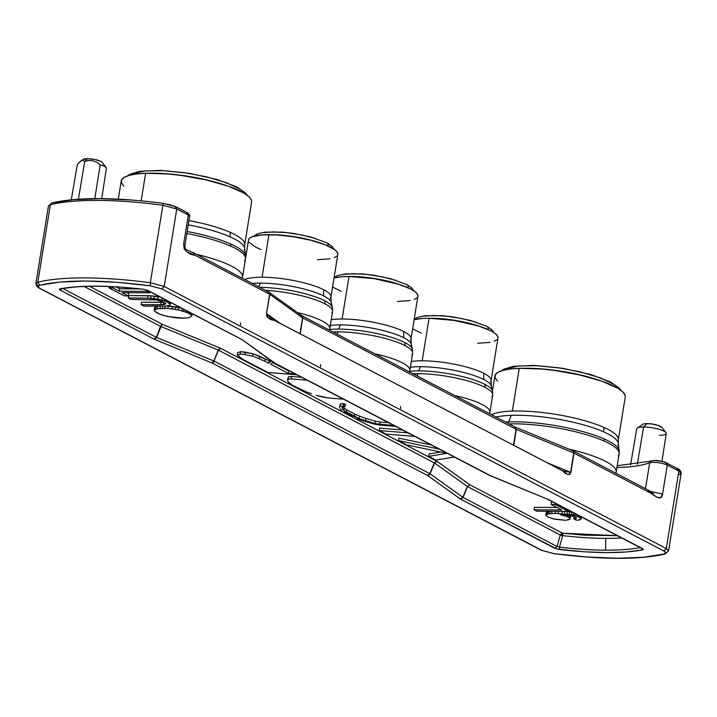 <?xml version="1.0" encoding="UTF-8"?>
<svg xmlns="http://www.w3.org/2000/svg" width="717" height="717" viewBox="0 0 717 717"><rect width="100%" height="100%" fill="white"/><g stroke="black" fill="none" stroke-linecap="round" stroke-linejoin="round"><path stroke-width="1.08" d="M505.548 422.044A68.742 15.702 9.2 0 1 508.783 421.892A68.742 15.702 9.2 0 1 604.252 438.974A8.066 5.933 114 0 1 604.135 441.063A69.047 15.774 -170.8 0 0 509.07 423.881A69.047 15.774 9.2 0 1 604.135 441.063A8.066 5.933 -66 0 0 604.252 438.974A68.742 15.702 -170.8 0 0 508.783 421.892L511.221 415.34A66.663 15.227 -170.8 0 0 496.047 417.079M617.866 445.454A66.663 15.227 -170.8 0 0 603.795 431.912A17.136 12.619 114 0 1 604.028 427.475A66.018 15.084 9.2 0 1 618.215 438.132M558.068 370.743L558.068 370.743A62.496 14.277 9.2 0 1 598.238 379.956A62.496 14.277 -170.8 0 0 558.068 370.743A62.496 14.277 -170.8 0 0 525.928 368.242M245.375 257.304A68.742 15.702 -170.8 0 0 230.605 243.95A8.066 5.933 114 0 1 230.498 246.039A69.047 15.774 -170.8 0 0 186.832 233.527A69.047 15.774 9.2 0 1 230.498 246.039A8.066 5.933 -66 0 0 230.605 243.95A68.742 15.702 -170.8 0 0 187.164 231.492A68.742 15.702 9.2 0 1 230.605 243.95A68.742 15.702 9.2 0 1 245.519 255.718L244.614 248.297A66.663 15.227 -170.8 0 0 230.157 236.879A17.136 12.619 114 0 1 230.381 232.442A66.018 15.084 9.2 0 1 244.569 243.099M244.228 250.421A66.663 15.227 -170.8 0 0 230.157 236.879A66.663 15.227 -170.8 0 0 188.239 224.851A66.663 15.227 -170.8 0 1 230.157 236.879A17.136 12.619 -66 0 1 230.381 232.442A66.018 15.084 9.2 0 1 244.685 244.757L244.614 248.297M184.43 175.71L184.43 175.71A62.496 14.277 9.2 0 1 224.6 184.923A62.496 14.277 -170.8 0 0 184.43 175.71A62.496 14.277 -170.8 0 0 152.291 173.218M489.317 413.566A49.141 11.23 -170.8 0 0 482.165 404.487A49.141 11.23 -170.8 0 0 454.757 395.533A49.141 11.23 9.2 0 1 482.165 404.487A49.141 11.23 9.2 0 1 489.899 412.266L492.687 395.094A49.141 11.23 -170.8 0 0 484.943 387.323A8.066 6.435 -62.7 0 0 484.925 384.384A48.541 11.087 -170.8 0 0 418.629 370.886L420.485 366.692A46.515 10.63 -170.8 0 0 410.366 367.221M400.507 406.422A9.07 7.233 -62.7 0 0 400.884 408.529M409.685 371.263A48.541 11.087 9.2 0 1 418.629 370.886A48.541 11.087 9.2 0 1 484.925 384.384A8.066 6.435 117.3 0 1 484.943 387.323A49.141 11.23 -170.8 0 0 417.832 373.656L417.446 376.058L417.832 373.656A49.141 11.23 9.2 0 1 484.943 387.323A49.141 11.23 9.2 0 1 491.943 396.582M491.217 387.44A46.515 10.63 -170.8 0 0 484.011 379.625A17.136 13.668 117.3 0 1 483.957 373.387A45.234 10.334 9.2 0 1 490.401 381.91M488.223 329.587A4.033 3.218 -62.7 0 0 486.735 326.298A4.033 3.218 117.3 0 1 487.497 326.925M329.184 329.981A49.141 11.23 -170.8 0 0 322.032 320.902A49.141 11.23 -170.8 0 0 297.447 312.594A49.141 11.23 9.2 0 1 322.032 320.902A49.141 11.23 9.2 0 1 329.775 328.682L332.554 311.51A49.141 11.23 -170.8 0 0 324.819 303.739A8.066 6.435 -62.7 0 0 324.792 300.799A48.541 11.087 -170.8 0 0 263.39 287.4M240.374 322.838A9.07 7.233 -62.7 0 0 240.751 324.944M259.706 287.302A48.541 11.087 9.2 0 1 324.792 300.799A8.066 6.435 117.3 0 1 324.819 303.739A49.141 11.23 -170.8 0 0 265.451 290.304A49.141 11.23 9.2 0 1 324.819 303.739A49.141 11.23 9.2 0 1 331.81 312.997M331.084 303.856A46.515 10.63 -170.8 0 0 323.878 296.04A17.136 13.668 117.3 0 1 323.833 289.802A45.234 10.334 9.2 0 1 330.268 298.326M328.09 246.003A4.033 3.218 -62.7 0 0 326.602 242.713A4.033 3.218 117.3 0 1 327.364 243.341M409.246 371.773A49.141 11.23 -170.8 0 0 402.103 362.694A49.141 11.23 -170.8 0 0 374.695 353.741A49.141 11.23 9.2 0 1 402.103 362.694A49.141 11.23 9.2 0 1 409.837 370.474L412.616 353.302A49.141 11.23 -170.8 0 0 404.881 345.531A8.066 6.435 -62.7 0 0 404.854 342.592A48.541 11.087 -170.8 0 0 338.567 329.094L340.423 324.9A46.515 10.63 -170.8 0 0 330.295 325.428M320.445 364.63A9.07 7.233 -62.7 0 0 320.813 366.737M329.614 329.47A48.541 11.087 9.2 0 1 338.567 329.094A48.541 11.087 9.2 0 1 404.854 342.592A8.066 6.435 117.3 0 1 404.881 345.531A49.141 11.23 -170.8 0 0 337.77 331.863L337.375 334.265L337.77 331.863A49.141 11.23 9.2 0 1 404.881 345.531A49.141 11.23 9.2 0 1 411.872 354.79M411.155 345.648A46.515 10.63 -170.8 0 0 403.949 337.832A17.136 13.668 117.3 0 1 403.895 331.595A45.234 10.334 9.2 0 1 410.33 340.118M408.161 287.795A4.033 3.218 -62.7 0 0 406.664 284.506A4.033 3.218 117.3 0 1 407.426 285.133M665.932 432.629L661.782 427.296A9.832 2.25 -170.8 0 0 647.075 423.586L643.597 426.991A14.923 3.406 9.2 0 1 665.932 432.629A14.923 3.406 9.2 0 1 659.398 435.237M100.21 164.704A14.923 3.406 9.2 0 1 106.421 167.948A14.923 3.406 -170.8 0 0 100.21 164.704L94.796 198.618L100.21 164.704L96.822 162.347L100.21 164.704M92.977 160.769L96.822 162.347L92.977 160.769L88.818 160.483L92.977 160.769M84.758 161.361L88.818 160.483L84.758 161.361L87.456 158.663L84.758 161.361L78.404 199.183L84.758 161.361M106.322 167.805L102.181 162.383A9.832 2.25 -170.8 0 0 87.456 158.663A9.832 2.25 -170.8 0 0 83.315 159.326A9.832 2.25 -170.8 0 0 84.74 161.468M661.979 461.336L666.227 433.498A14.923 3.406 -170.8 0 0 658.824 429.241A14.923 3.406 -170.8 0 0 643.597 426.991L637.359 464.266L643.597 426.991A14.923 3.406 -170.8 0 0 636.768 428.721A14.923 3.406 9.2 0 1 637.323 427.995A14.923 3.406 9.2 0 1 643.597 426.991L647.075 423.586A9.832 2.25 -170.8 0 0 642.943 424.249L637.323 427.995M617.185 465.754L654.935 460.529L662.598 461.551L665.591 462.59L667.294 465.019C660.904 462.662 655.042 461.873 649.71 462.671L651.126 460.923L649.71 462.671A104.843 23.948 -170.8 0 1 616.898 467.538A104.843 23.948 -170.8 0 0 649.71 462.671L645.497 488.68L649.71 462.671C655.042 461.873 660.904 462.662 667.294 465.019L662.589 494.085L660.608 497.652L657.319 497.32L649.736 492.624L648.025 490.195L649.073 490.598L649.736 492.624L574.012 453.099L649.736 492.624C654.182 494.981 661.325 502.348 662.589 494.085L650.167 491.405L662.589 494.085L667.294 465.019L678.865 471.06L667.294 465.019L665.591 462.59L677.861 468.801C679.931 469.707 681.025 471.239 681.123 473.417L679.178 474.735M491.584 414.758A66.018 15.084 9.2 0 1 512.341 411.065L519.269 368.323A66.018 15.084 -170.8 0 0 494.909 375.932L492.489 390.864M244.685 244.757L251.613 202.015A66.018 15.084 -170.8 0 0 215.727 182.306A66.018 15.084 -170.8 0 0 145.623 173.29L141.168 200.823L145.623 173.29A66.018 15.084 -170.8 0 0 121.263 180.899L118.314 199.147M417.832 373.656A49.141 11.23 -170.8 0 0 413.028 373.745M411.298 361.458A45.234 10.334 9.2 0 1 422.179 360.803A45.234 10.334 9.2 0 1 483.957 373.387A45.234 10.334 9.2 0 1 491.082 380.539L497.974 337.994A45.234 10.334 -170.8 0 0 475.407 325.061A45.234 10.334 -170.8 0 0 429.071 318.258A45.234 10.334 -170.8 0 0 414.094 319.746L422.214 318.482L429.071 318.258L422.179 360.803L429.071 318.258L454.013 320.409L478.714 326.047L490.849 330.842L494.864 333.28L497.275 335.619L498.001 337.779M431.051 318.231A41.828 9.554 9.2 0 1 480.865 326.746A41.828 9.554 -170.8 0 0 431.051 318.231L431.051 318.231A41.828 9.554 -170.8 0 0 428.461 318.258M332.312 308.946A48.541 11.087 -170.8 0 0 324.792 300.799A48.541 11.087 9.2 0 1 332.383 307.387L331.155 302.359L330.949 296.955A45.234 10.334 9.2 0 0 323.833 289.802A45.234 10.334 9.2 0 0 262.055 277.219L268.938 234.674L262.055 277.219A45.234 10.334 9.2 0 0 244.757 279.505A45.234 10.334 9.2 0 1 262.055 277.219A45.234 10.334 9.2 0 1 323.833 289.802A17.136 13.668 -62.7 0 0 323.878 296.04A46.515 10.63 -170.8 0 0 260.352 283.107L258.72 286.791L260.352 283.107A46.515 10.63 -170.8 0 0 252.276 283.421M330.949 296.955L337.841 254.41A45.234 10.334 -170.8 0 0 315.283 241.477A45.234 10.334 -170.8 0 0 268.938 234.674A45.234 10.334 -170.8 0 0 248.539 239.953L242.337 278.241M270.918 234.647A41.828 9.554 9.2 0 1 320.732 243.162A41.828 9.554 -170.8 0 0 270.918 234.647L270.918 234.647A41.828 9.554 -170.8 0 0 268.328 234.674M337.77 331.863A49.141 11.23 -170.8 0 0 332.957 331.953M331.236 319.665A45.234 10.334 9.2 0 1 342.117 319.011A45.234 10.334 9.2 0 1 403.895 331.595A45.234 10.334 9.2 0 1 411.02 338.747L417.912 296.202A45.234 10.334 -170.8 0 0 395.345 283.269A45.234 10.334 -170.8 0 0 349.009 276.466A45.234 10.334 -170.8 0 0 334.032 277.954L342.152 276.69L349.009 276.466L342.117 319.011L349.009 276.466L373.942 278.617L398.652 284.255L410.787 289.05L414.793 291.487L417.213 293.827L417.93 295.987M350.989 276.439A41.828 9.554 9.2 0 1 400.794 284.954A41.828 9.554 -170.8 0 0 350.989 276.439L350.989 276.439A41.828 9.554 -170.8 0 0 348.39 276.466M395.739 280.338L381.892 276.789L366.745 274.441L353.777 273.679L343.658 274.387M342.117 319.011A45.234 10.334 9.2 0 1 403.895 331.595A17.136 13.668 -62.7 0 0 403.949 337.832A46.515 10.63 -170.8 0 0 340.423 324.9L338.567 329.094M416.944 297.869L414.274 299.41M410.025 300.557L397.505 301.481M341.184 291.335L332.554 287.051M412.374 350.738A48.541 11.087 -170.8 0 0 404.854 342.592A48.541 11.087 9.2 0 1 412.445 349.179L411.217 344.151A46.515 10.63 -170.8 0 0 403.949 337.832A46.515 10.63 -170.8 0 0 340.423 324.9M315.677 238.546L301.821 234.997L286.675 232.649L273.715 231.887L263.587 232.595M248.512 240.168L249.507 238.286L252.178 236.744L262.09 234.898L276.726 234.934L293.88 236.825L310.927 240.294L325.267 244.82L334.731 249.695L337.142 252.034L337.868 254.194M336.873 256.077L334.203 257.618M329.954 258.765L317.443 259.688M261.113 249.543L255.664 247.105L249.238 242.328M331.155 302.359A46.515 10.63 -170.8 0 0 323.878 296.04A46.515 10.63 -170.8 0 0 260.352 283.107M475.81 322.13L461.954 318.581L446.808 316.233L433.839 315.471L423.72 316.179M422.179 360.803A45.234 10.334 9.2 0 1 483.957 373.387A17.136 13.668 -62.7 0 0 484.011 379.625A46.515 10.63 -170.8 0 0 420.485 366.692L418.629 370.886M497.006 339.661L494.336 341.202M490.087 342.35L477.576 343.273M421.246 333.127L412.625 328.843M492.445 392.531A48.541 11.087 -170.8 0 0 484.925 384.384A48.541 11.087 9.2 0 1 492.516 390.971L491.288 385.943A46.515 10.63 -170.8 0 0 484.011 379.625A46.515 10.63 -170.8 0 0 420.485 366.692M240.141 189.315L226.599 182.763L206.586 176.848L185.192 172.788L164.094 170.682L144.977 170.924L132.815 173.738M188.938 220.531A66.018 15.084 9.2 0 1 230.381 232.442A66.018 15.084 9.2 0 0 188.938 220.531M123.826 186.133L121.469 182.826L121.612 179.85L124.247 177.332L129.266 175.342L136.49 173.98L145.623 173.29L168.199 173.998L180.765 175.378L206.057 179.904L228.365 186.187L244.291 193.276L249.05 196.79L251.407 200.088L251.604 202.077M196.664 254.401A69.047 15.774 9.2 0 1 227.549 264.232A69.047 15.774 9.2 0 1 242.516 277.112L245.456 258.909A69.047 15.774 -170.8 0 0 230.498 246.039A69.047 15.774 9.2 0 1 244.443 260.97M242.176 278.151A69.047 15.774 -170.8 0 0 227.549 264.232M613.779 384.339L600.237 377.787L580.223 371.872L558.83 367.821L537.732 365.706L518.615 365.948L506.453 368.771M618.332 439.781L625.251 397.048A66.018 15.084 -170.8 0 0 589.374 377.339A66.018 15.084 -170.8 0 0 519.269 368.323L512.341 411.065A66.018 15.084 9.2 0 1 604.028 427.475A66.018 15.084 9.2 0 1 618.332 439.781L618.251 443.33A66.663 15.227 -170.8 0 0 603.795 431.912A66.663 15.227 -170.8 0 0 511.221 415.34L508.783 421.892M497.464 381.157L495.106 377.859L495.25 374.883L497.885 372.356L502.904 370.375L510.128 369.013L519.269 368.323L541.837 369.031L554.402 370.411L579.703 374.937L602.011 381.22L617.929 388.309L622.697 391.814L625.045 395.121L625.242 397.11M512.341 411.065A66.018 15.084 9.2 0 1 604.028 427.475A17.136 12.619 -66 0 0 603.795 431.912A66.663 15.227 -170.8 0 0 511.221 415.34M619.013 452.337A68.742 15.702 -170.8 0 0 604.252 438.974A68.742 15.702 9.2 0 1 619.156 450.751L618.251 443.33M568.698 449.057A69.047 15.774 9.2 0 1 601.196 459.265A69.047 15.774 9.2 0 1 616.154 472.136L619.103 453.942A69.047 15.774 -170.8 0 0 604.135 441.063A69.047 15.774 9.2 0 1 618.09 456.003M615.813 473.184A69.047 15.774 -170.8 0 0 601.196 459.265M193.205 252.787L194.916 255.225L193.205 252.787L193.922 252.967L268.947 292.16M573.645 451.405L572.3 450.661L573.466 451.325L574.012 453.099L573.645 451.405L572.3 450.661L573.466 451.325L573.752 452.974L573.645 451.405L572.3 450.661L573.645 451.405L574.012 453.099L570.875 472.467L569.504 474.654L567.344 474.179L562.406 470.728L274.145 320.266L268.947 318.42L266.984 316.753L266.482 313.589L269.619 294.212L194.916 255.225L187.11 251.882L184.242 249.005L183.633 244.076L184.905 245.42L183.633 244.076C184.502 250.771 188.266 254.481 194.916 255.225L269.619 294.212L269.251 292.527L267.907 291.783L269.592 293.047L269.108 292.294M300.674 315.265L301.687 315.623L302.583 317.819L269.816 294.328L268.92 292.142L301.687 315.623L302.78 317.936L301.068 315.507L302.78 317.936L300.208 333.835L302.78 317.936L516.061 429.259L302.583 317.819L300.002 333.728L302.583 317.819L269.816 294.328L269.395 292.608L267.907 291.783L269.251 292.527L269.619 294.212L269.251 292.527M514.349 426.83L516.061 429.259L514.349 426.83L515.057 427.009L301.714 315.65M516.321 429.375L514.869 427.072L516.321 429.375L573.752 452.974L516.321 429.375L513.739 445.293L516.321 429.375M186.626 212.582L188.338 215.019L186.626 212.582L187.343 212.761L175.773 206.72L170.054 204.739L163.485 203.431L162.876 205.241A146.169 33.394 -170.8 0 0 50.378 204.721L48.424 206.03L50.378 204.721L37.822 282.211A146.169 33.394 9.2 0 1 150.328 282.731L162.876 205.241L176.767 208.979L175.065 206.55L176.767 208.979L164.22 286.477L666.308 548.55L678.865 471.06L681.123 473.417L668.576 550.916L666.308 548.55L663.817 550.961L161.728 288.888L164.22 286.477L150.328 282.731L162.876 205.241L176.767 208.979L188.338 215.019L183.633 244.076L188.338 215.019L176.767 208.979L164.22 286.477L666.308 548.55L678.865 471.06L677.153 468.622L677.861 468.801M269.395 292.608L269.816 294.328L266.482 313.589C267.154 317.774 269.717 319.997 274.145 320.266L266.679 313.705L280.177 323.376L266.679 313.705L271.385 318.626L274.118 320.221L562.406 470.728L274.118 320.221C273.625 320.409 271.447 318.671 267.593 315.005M516.061 429.259L513.48 445.158L516.061 429.259M572.3 450.661L573.466 451.325L573.752 452.974L570.615 472.351L546.954 462.635L570.615 472.351L562.406 470.728C566.26 474.762 569.083 475.344 570.875 472.467L573.752 452.974L570.615 472.351L563.006 471.042M163.485 203.431L162.876 205.241A146.169 33.394 9.2 0 0 50.378 204.721L51.983 202.902L50.378 204.721L37.822 282.211L35.877 283.529L36.406 285.868L38.261 287.642L541.227 550.226L553.569 553.587C601.966 559.762 639.116 559.914 665.018 554.044L664.076 554.026L665.018 554.044L668.576 550.916L666.308 548.55L663.817 550.961C666.254 552.341 666.344 553.363 664.076 554.026C638.641 559.816 601.787 559.645 553.515 553.515L541.944 550.405L39.847 288.324L541.944 550.405L553.569 553.587L586.748 556.984L617.382 558.256L643.66 557.252L664.076 554.026L665.708 552.762L663.817 550.961L161.728 288.888L150.149 285.769L116.916 282.301L86.282 281.037L60.004 282.041L39.587 285.258L37.956 286.531L39.847 288.324C37.409 286.952 37.329 285.931 39.587 285.258L37.822 282.211L35.877 283.529L38.135 285.886M188.338 215.019L189.611 216.364L188.338 215.019M274.127 320.221L562.397 470.702M35.877 283.529L48.424 206.03L51.983 202.902L73.34 199.702L99.618 198.69L130.252 199.962M38.126 286.002L38.306 287.221M274.019 362.883L242.292 339.768L275.05 363.25L490.67 475.792L548.613 499.624L642.611 548.684L643.337 549.419L642.549 549.912L626.398 551.982L606.591 552.619L583.97 551.785L556.804 549.016L460.726 499.22L427.574 475.496L211.981 362.963L154.038 339.132L60.04 290.062L59.305 289.336L60.094 288.843L76.244 286.773L96.051 286.137L118.672 286.961L143.14 289.229L147.917 290.475L241.916 339.535L274.324 363.071L489.478 475.272L548.111 499.391L489.828 475.55M677.153 468.622L681.123 473.417M150.328 282.731L150.149 285.769L161.728 288.888L164.22 286.477L150.328 282.731A146.169 33.394 -170.8 0 0 37.822 282.211L39.587 285.258C65.023 279.469 101.877 279.639 150.149 285.769L150.328 282.731M242.292 339.768L147.173 290.286L242.292 339.768M60.873 288.897L60.094 288.843C80.429 285.142 108.106 285.267 143.14 289.229L147.917 290.475L143.337 289.256M547.725 499.355L642.611 548.684L642.549 549.912L640.837 547.492L642.549 549.912C622.222 553.614 594.536 553.479 559.511 549.527L559.439 547.116A120.832 27.605 9.2 0 0 605.587 550.154L605.748 538.368A117.776 26.905 -170.8 0 1 562.728 535.635L562.791 534.129L561.268 533.735L560.3 535.016L561.393 535.267L561.778 534.255L561.268 533.735L562.621 533.224L562.791 534.129L561.778 534.255L561.393 535.267L562.728 535.635L559.439 547.116L562.728 535.635L562.621 533.224L584.498 535.178L617.274 535.662L562.621 533.224L469.823 484.791L467.314 486.458L560.3 535.016L562.728 535.635A117.776 26.905 -170.8 0 0 605.748 538.368L605.587 550.154A120.832 27.605 9.2 0 0 640.182 547.618A120.832 27.605 9.2 0 1 605.587 550.154A120.832 27.605 9.2 0 1 559.439 547.116L557.046 546.497L560.3 535.016L557.046 546.497L554.725 548.281L559.511 549.527L559.439 547.116L557.046 546.497L463.048 497.428L467.502 486.574L560.3 535.016L562.621 533.224L469.823 484.791L437.056 461.3L434.35 462.859L436.671 461.076L469.823 484.791L467.314 486.458L462.859 497.32L557.046 546.497L554.725 548.281L460.726 499.22L463.048 497.428L467.502 486.574L434.547 462.976L437.056 461.3L220.791 348.39L218.228 350.057L220.298 348.157L220.791 348.39L218.479 350.174L434.547 462.976L430.083 473.829L434.547 462.976L467.314 486.458L462.859 497.32L460.726 499.22L463.048 497.428L430.003 473.776L429.053 475.066L430.083 473.829L434.35 462.859L436.671 461.076L220.791 348.39L162.849 324.559L89.508 286.271L162.849 324.559L161.495 325.07L162.849 324.559L220.298 348.157L218.228 350.057L213.334 362.452L218.479 350.174L434.35 462.859L429.393 474.69L427.574 475.496L429.053 475.066L427.574 475.496L460.35 498.987L462.859 497.32L430.083 473.829L429.053 475.066L429.895 473.713L214.051 361.063L218.228 350.057L160.778 326.459L161.495 325.07L160.653 326.396L218.228 350.057L213.621 362.067L211.981 362.963L214.302 361.18L429.895 473.713L427.574 475.496L211.981 362.963L213.334 362.452L214.177 361.117L156.602 337.456L161.657 325.142L160.527 326.343L161.495 325.07L156.602 337.456L214.051 361.063L211.981 362.963L154.531 339.356L156.602 337.456L160.527 326.343L84.077 286.433L160.527 326.343L156.351 337.349L154.038 339.132L154.531 339.356L156.602 337.456L62.845 288.53L156.351 337.349L154.038 339.132L60.04 290.062L60.094 288.843L60.945 288.888C80.824 285.205 108.258 285.348 143.23 289.301M60.04 290.062L62.352 288.279L60.04 290.062M547.869 499.435L641.921 548.532M605.748 538.368A117.776 26.905 -170.8 0 0 621.675 537.965A117.776 26.905 -170.8 0 1 605.748 538.368M101.742 198.627L106.421 167.948L101.742 198.627M80.304 161.397L77.319 164.605L71.288 199.765L77.319 164.605L80.304 161.397L82.312 160.42M141.491 302.242L163.736 302.215L163.306 304.635L164.776 304.384L165.779 303.488L162.427 301.525L156.27 299.948L131.094 299.446L128.334 298.003L150.651 298.236L157.668 299.043L164.471 300.764L168.612 302.726L170.287 304.411L169.678 305.317L165.663 306.078L143.848 306.105L141.097 304.662L163.306 304.635L163.7 302.215L161.191 302.332L160.796 304.761L161.191 302.332L141.491 302.242L141.097 304.662L141.491 302.242M128.728 295.583L151.045 295.816L160.267 297.125L158.063 296.623L157.668 299.043L158.063 296.623L154.298 296.094L153.913 298.514L154.298 296.094L151.045 295.816L150.651 298.236L151.045 295.816L148.034 295.673L147.648 298.093L148.034 295.673L128.728 295.583L128.334 298.003L128.728 295.583M339.912 405.23L340.324 403.958L343.613 403.599L345.469 404.271L345.074 406.7L342.35 406.987L342.018 408.018L343.936 410.707L359.217 418.611L375.009 423.639L394.144 425.611L379.66 424.428L380.055 422.008L388.569 422.698L380.055 422.008L379.66 424.428L375.009 423.639L375.403 421.22L380.055 422.008L375.403 421.22L375.009 423.639L365.553 420.879L365.948 418.45L375.403 421.22L365.948 418.45L365.553 420.879L359.217 418.611L359.611 416.192L365.948 418.45L359.611 416.192L359.217 418.611L354.449 416.559L354.843 414.139L359.611 416.192L354.843 414.139L354.449 416.559L346.472 412.329L346.867 409.909L354.843 414.139L346.867 409.909L346.472 412.329L343.936 410.707L344.33 408.287L346.867 409.909L344.33 408.287L343.936 410.707L342.601 409.156L342.968 406.924L342.601 409.156L342.35 406.987L345.074 406.7L345.469 404.271L344.169 403.805L343.748 406.216L345.074 406.7L343.748 406.216L344.169 403.788L343.613 403.599L343.219 406.019L343.784 406.207L343.219 406.019L343.613 403.599L340.324 403.958L339.93 406.378L343.219 406.019L339.93 406.378L340.324 403.958L339.517 407.65L339.912 405.23M343.138 406.906L344.33 408.287L343.138 406.906M571.843 512.198L572.632 512.359L571.843 512.198L571.449 514.618L574.917 515.415L575.195 513.704L574.917 515.415L580.716 518.033L581.137 519.072L578.807 520.094L576.298 520.21L573.797 518.902L575.518 518.785L576.378 518.015L574.416 516.581L568.76 515.254L560.273 514.698L565.928 516.016L569.683 517.979L570.14 518.633L569.674 519.404L565.91 520.291L553.56 518.938L548.335 517.235L545.762 515.281L548.138 513.865L555.012 513.381L571.449 514.618L571.843 512.198L569.513 511.804L571.843 512.198M569.916 515.442L570.535 516.204L570.105 519.018L570.535 516.204L570.14 518.633L570.535 516.204L570.069 515.559L569.683 517.979L569.916 515.442M546.193 512.467L549.464 511.284L548.523 511.445L548.138 513.865L548.523 511.445L547.447 511.696L547.062 514.125L547.447 511.696L546.623 512.081L546.237 514.501L546.193 512.467L545.798 514.896L546.193 512.467M565.865 511.364L569.513 511.804L569.119 514.223L569.513 511.804L567.443 511.535L567.048 513.955L567.443 511.535L565.865 511.364M154.469 307.996L155.768 306.84L158.708 306.168L157.525 306.329L157.131 308.749L167.805 308.418L178.434 309.887L188.132 312.908L191.914 315.901L189.118 317.703L183.812 318.196L167.805 316.564L160.008 314.333L154.54 311.07L154.406 309.78L157.131 308.749L157.525 306.329L155.768 306.84L155.374 309.26L155.768 306.84L154.791 307.351L154.074 310.425L154.469 307.996M166.944 305.935L181.069 307.978L178.829 307.468L178.434 309.887L178.829 307.468L175.853 306.93L175.468 309.359L175.853 306.93L172.492 306.401L172.098 308.821L172.492 306.401L168.199 305.989L167.805 308.418L168.199 305.989L166.944 305.935M551.534 502.008L552.807 502.017L551.534 502.008L551.149 504.427L555.083 504.445L555.272 503.298L555.083 504.445L568.348 511.373L536.827 511.23L534.075 509.787L561.653 509.912L551.149 504.427L551.534 502.008M534.47 507.367L556.966 507.475L534.47 507.367L534.075 509.787L534.47 507.367M288.682 370.976L289.623 371.048L288.682 370.976L288.297 373.396L295.153 373.942L288.297 373.396L288.682 370.976L272.541 362.533L288.682 370.976M237.694 352.639L240.616 351.662L252.976 353.786L269.296 360.866L270.076 360.051L269.296 360.866L268.911 363.286L271.223 360.875L268.911 363.286L269.296 360.866L265.362 358.939L264.976 361.359L268.911 363.286L264.976 361.359L265.362 358.939L259.563 356.277L259.169 358.706L264.976 361.359L259.169 358.706L259.563 356.277L252.976 353.786L252.581 356.206L259.169 358.706L252.581 356.206L252.976 353.786L245.223 352.119L244.829 354.539L252.581 356.206L244.829 354.539L245.223 352.119L240.616 351.662L240.231 354.081L244.829 354.539L240.231 354.081L240.616 351.662L237.694 352.639L237.3 355.058L240.231 354.081L237.3 355.058L237.694 352.639M379.598 428.13L402.479 429.958L379.598 428.13L379.203 430.558L408.027 432.862L379.203 430.558L379.598 428.13M288.503 376.837L291.55 376.461L301.552 377.276L291.55 376.461L291.156 378.89L307.118 380.189L291.156 378.89L291.55 376.461L288.503 376.837L288.109 379.257L291.156 378.89L288.109 379.257L288.503 376.837M429.044 453.942L440.588 452.015L429.044 453.942L428.649 456.37L446.825 453.332L406.584 444.854L398.5 440.632L439.136 449.093L398.5 440.632L398.894 438.204L431.15 444.925L398.894 438.204L398.5 440.632L406.584 444.854L446.825 453.332L428.649 456.37L429.044 453.942M119.658 288.808L139.734 288.906L119.658 288.808L119.264 291.236L146.851 291.362L149.602 292.796L149.781 291.649L149.602 292.796L122.015 292.67L128.271 295.933L124.337 295.915L109.074 287.947L113.008 287.965L119.264 291.236L119.658 288.808L115.939 286.863L119.658 288.808M127.097 292.688L128.666 293.513L128.271 295.933L128.666 293.513L127.097 292.688M83.19 159.425L87.456 158.663L94.778 159.479L100.855 161.415L102.226 162.454M642.799 424.356L644.332 423.774L650.606 423.81L657.856 425.298L661.845 427.377M170.601 302.511L170.287 304.411L170.601 302.511M170.189 302.296L169.974 303.632L170.189 302.296M168.8 301.57L168.612 302.726L168.8 301.57M166.801 300.531L166.613 301.678L166.801 300.531M164.686 299.428L164.471 300.764L164.686 299.428M162.096 298.075L161.782 299.975L162.096 298.075M165.699 303.416L165.6 303.999L165.699 303.416M165.018 302.906L164.776 304.384L165.018 302.906M340.154 408.887L341.579 410.536L340.154 408.887M344.285 412.275L352.432 416.595L344.285 412.275M357.433 418.755L364.093 421.13L357.433 418.755M374.238 424.088L364.093 421.13L379.947 425.064L374.238 424.088M395.524 426.328L379.947 425.064L395.524 426.328M573.717 512.933L573.385 515.021L573.717 512.933M564.951 511.355L564.575 513.686L564.951 511.355M562.316 511.346L561.958 513.542L562.316 511.346M558.498 511.329L558.167 513.399L558.498 511.329M555.352 511.311L555.012 513.381L555.352 511.311M552.072 511.293L551.714 513.497L552.072 511.293M549.984 511.284L549.607 513.614L549.984 511.284M569.146 515.317L568.823 517.324L569.146 515.317M567.819 515.156L567.568 516.679L567.819 515.156M566.098 514.976L565.928 516.016L566.098 514.976M563.58 514.86L563.49 515.362L563.58 514.86M576.307 517.844L576.199 518.525L576.307 517.844M575.76 517.28L575.518 518.785L575.76 517.28M574.183 516.509L573.797 518.902L574.183 516.509M581.478 516.984L581.137 519.072L581.478 516.984M581.451 516.966L581.173 518.678L581.451 516.966M580.931 516.697L580.716 518.033L580.931 516.697M580.295 516.365L580.107 517.513L580.295 516.365M578.538 515.451L578.35 516.598L578.538 515.451M577.176 514.734L576.961 516.07L577.176 514.734M192.255 313.813L191.914 315.901L192.255 313.813M191.977 313.67L191.699 315.381L191.977 313.67M190.955 313.141L190.74 314.476L190.955 313.141M189.817 312.54L189.629 313.696L189.817 312.54M188.32 311.761L188.132 312.908L188.32 311.761M186.456 310.784L186.232 312.128L186.456 310.784M183.973 309.493L183.695 311.205L183.973 309.493M182.243 308.588L181.903 310.676L182.243 308.588M165.152 306.096L164.793 308.274L165.152 306.096M162.768 306.186L162.427 308.256L162.768 306.186M160.276 306.177L159.927 308.382L160.276 306.177M568.536 510.226L568.348 511.373L568.536 510.226M270.856 364.281L288.297 373.396L270.856 364.281L272.953 362.112L270.856 364.281M239.37 357.138L237.3 355.058L242.83 359.387L239.37 357.138M268.024 372.473L242.83 359.387L268.024 372.473L296.721 374.758L268.024 372.473M386.006 434.108L379.203 430.558L386.006 434.108L414.856 436.42L386.006 434.108M287.544 380.368L287.938 377.949L287.544 380.368L288.126 381.776L287.544 380.368M289.776 383.452L288.126 381.776L292.545 385.343L289.776 383.452M300.351 389.474L292.545 385.343L306.249 391.894L300.351 389.474M311.456 393.705L306.249 391.894L311.456 393.705M322.417 397.012L316.385 395.327L327.938 397.935L322.417 397.012M343.479 399.163L327.938 397.935L343.479 399.163M454.327 457.025L435.793 460.09L428.649 456.37L435.793 460.09L454.327 457.025M147.03 290.215L146.851 291.362L147.03 290.215M113.214 286.719L113.008 287.965L113.214 286.719M109.298 286.531L109.074 287.947L109.298 286.531M147.648 298.093L128.334 298.003L131.094 299.446L156.27 299.948L162.427 301.525L165.779 303.488L165.6 303.999L160.796 304.761L141.097 304.662L143.848 306.105L165.663 306.078L169.678 305.317L170.287 304.411L166.613 301.678L161.782 299.975L147.648 298.093M555.487 519.341L565.91 520.291L570.105 519.018L569.683 517.979L567.568 516.679L560.273 514.698L568.76 515.254L574.416 516.581L576.378 518.015L575.518 518.785L573.797 518.902L576.298 520.21L579.883 519.843L581.173 518.678L578.35 516.598L571.449 514.618L555.012 513.381L548.138 513.865L545.762 515.281L548.335 517.235L555.487 519.341M162.544 315.247L174.141 317.631L181.446 318.187L189.118 317.703L191.914 315.901L188.132 312.908L181.903 310.676L172.098 308.821L164.793 308.274L157.131 308.749L154.074 310.425L156.611 312.764L162.544 315.247M561.653 509.912L534.075 509.787L536.827 511.23L568.348 511.373L555.083 504.445L551.149 504.427L561.653 509.912M113.008 287.965L109.074 287.947L124.337 295.915L128.271 295.933L122.015 292.67L149.602 292.796L146.851 291.362L119.264 291.236L113.008 287.965M620.841 390.254L619.165 388.031L610.472 381.973L590.889 374.552L562.728 368.305L533.807 365.41L513.686 366.297L503.612 369.255L501.237 370.886M247.204 195.221L245.528 192.998L236.834 186.949L217.251 179.528L189.091 173.281L160.169 170.386L140.048 171.264L129.974 174.222L127.599 175.853M491.288 385.943L491.082 380.539M414.139 319.504L417.411 317.452L425.047 315.713L442.497 315.713L453.314 316.95L470.549 320.463L486.691 326.28L491.638 329.497L494.264 332.849M253.693 236.234L257.278 233.867L264.914 232.129L282.364 232.129L293.19 233.366L310.416 236.879L326.558 242.696L331.505 245.913L334.131 249.265M411.217 344.151L411.02 338.747M334.068 277.712L337.34 275.66L344.985 273.921L362.435 273.921L373.252 275.158L390.478 278.671L406.62 284.488L411.567 287.705L414.193 291.057M412.616 353.302L412.445 349.179M409.506 371.908L409.837 370.474M332.554 311.51L332.383 307.387M329.444 330.116L329.775 328.682M492.687 395.094L492.516 390.971M489.568 413.7L489.899 412.266M245.456 258.909L245.519 255.718M242.274 278.205L242.516 277.112M619.103 453.942L619.156 450.751M615.921 473.238L616.154 472.136M515.38 427.153L573.008 450.841L648.733 490.365M187.343 212.761C189.431 214.401 190.193 215.602 189.611 216.364L184.905 245.42C184.959 248.414 185.622 249.901 186.904 249.875L193.922 252.967M649.763 492.382L653.581 493.681L649.073 490.598M651.126 460.923L655.132 460.448C655.643 460.072 665.573 461.838 666.299 462.761M51.983 202.902C77.893 197.032 115.034 197.184 163.431 203.359L175.773 206.72M274.324 363.071L489.926 475.604M630.548 465.055L636.768 428.721M80.716 161.092L83.315 159.326"/></g></svg>
